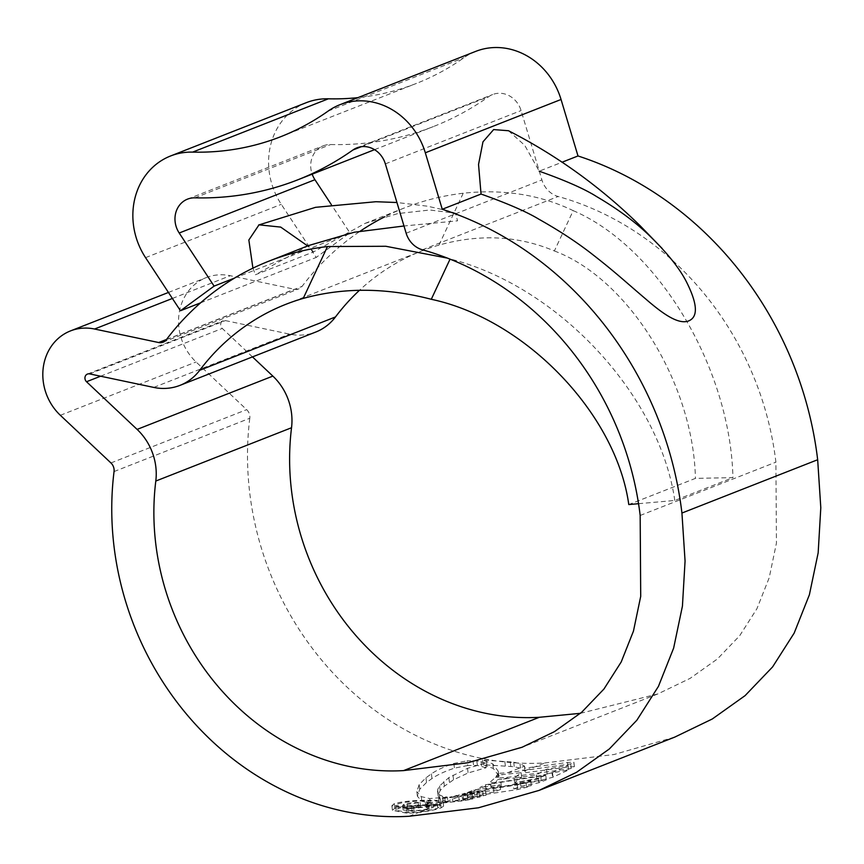 <?xml version="1.0" encoding="UTF-8"?>
<svg xmlns="http://www.w3.org/2000/svg" width="864" height="864" viewBox="0 0 864 864"><rect width="100%" height="100%" fill="white"/><g stroke="black" fill="none" stroke-linecap="round" stroke-linejoin="round"><path stroke-width="0.65" stroke-dasharray="4.32 3.24" d="M252.472 356.897L222.264 328.439A4.633 4.147 68.6 0 1 225.364 320.587L289.494 334.109A55.642 49.702 -111.4 0 0 315.749 332.046M114.048 471.56L249.793 418.252A9.277 8.284 -111.4 0 0 246.672 409.644L196.085 361.984A50.998 45.565 68.6 0 1 178.934 327.737A50.998 45.565 68.6 0 1 206.237 277.603A50.998 45.565 68.6 0 1 230.299 275.713L294.419 289.235A9.277 8.284 -111.4 0 0 298.804 288.889A9.277 8.284 -111.4 0 0 302.087 286.373A289.786 258.887 -111.4 0 1 360.331 231.088M306.342 102.654A69.552 62.132 -111.4 0 0 269.114 171.029A69.552 62.132 -111.4 0 0 281.297 204.336L316.202 257.44L349.844 232.805L331.355 204.671M580.435 713.318L657.828 693.943L690.12 678.37L717.412 658.962L739.681 635.731L756.95 608.666L769.198 577.778L776.444 543.067L775.904 462.154A294.419 263.023 -111.4 0 0 558.144 196.495A23.188 20.714 68.6 0 1 541.901 179.906L521.089 110.57A23.188 20.714 -111.4 0 0 492.642 94.543A23.188 20.714 -111.4 0 0 488.689 96.671A324.562 289.948 68.6 0 1 433.393 126.565A324.562 289.948 68.6 0 1 330.631 144.536A23.188 20.714 -111.4 0 0 323.287 145.811A23.188 20.714 -111.4 0 0 310.878 168.599A23.188 20.714 -111.4 0 0 312.185 174.161M249.793 418.252A289.786 258.887 -111.4 0 0 249.707 492.642A289.786 258.887 -111.4 0 0 544.752 762.966L614.153 754.488L674.784 737.1M574.398 766.508L573.847 761.918L570.694 763.927L507.87 772.675L497.912 773.388L498.236 771.25L492.772 763.873L482.544 760.028L513.713 762.156L519.977 763.625L524.545 766.13L525.474 771.53L520.528 768.193L514.253 766.746L483.095 764.694L493.322 768.474L498.787 775.829L498.452 777.967L508.41 777.244L571.244 768.506L574.279 766.638L568.015 767.059L525.031 772.772L525.085 770.688L544.752 762.966M497.545 779.63L521.672 777.287L514.631 782.719L536.976 779.382L547.074 773.809L568.631 769.943L552.593 777.33L541.188 780.224L501.379 786.51C494.316 787.342 490.806 787.331 490.871 786.467L496.033 782.104L497.545 779.63L497.005 775.062L495.493 777.535L489.964 782.19L490.871 786.467L490.32 781.898C490.244 782.762 493.754 782.773 500.839 781.942L540.637 775.634L552.042 772.729L552.593 777.33M446.548 801.533L440.003 799.394L438.124 795.766L437.67 789.534L439.614 785.938L448.848 777.622L467.532 768.323L485.622 763.096L486.173 767.729L468.083 772.967L453.546 779.782L444.388 786.164L440.165 790.538L438.102 795.604L437.562 791.014L439.452 794.826L442.638 796.338L447.39 797.126L447.93 801.695L446.548 801.533L496.033 782.104M485.622 763.096L476.82 760.774L467.154 760.806L467.716 765.504L477.382 765.439L486.173 767.729M467.716 765.504L454.442 768.161C445.025 771.26 437.54 774.716 431.968 778.54L426.514 782.514L419.72 789.232L417.398 796.273L421.805 801.23L430.272 803.12L447.93 801.695M447.39 797.126L429.732 798.552L421.254 796.64L416.848 791.651L417.409 796.403L416.848 791.651L419.17 784.577L425.952 777.827L431.406 773.842C436.979 770.008 444.463 766.541 453.881 763.452L467.154 760.806M442.832 802.991L463.752 800.788L472.846 798.952L444.744 802.246M428.944 804.805L438.059 804.87L443.578 806.123L441.169 807.808C436.482 809.579 428.965 811.145 418.63 812.495L407.279 813.305L392.429 810.324L394.805 808.283C402.721 806.058 414.104 804.902 428.944 804.805L428.404 800.226C413.586 800.312 402.203 801.457 394.254 803.671L391.878 805.723L406.739 808.736L418.09 807.926C428.414 806.576 435.92 805.01 440.618 803.239L441.169 807.808M455.382 800.561L480.092 797.04L455.382 800.561L454.842 795.992L458.579 795.031L459.119 799.6M462.445 798.757L486.076 795.247L462.445 798.757L461.894 794.189L464.972 793.228L465.512 797.796M513.832 788.962L520.916 786.262L538.931 782.752L546.307 779.89L485.978 789.318L480.546 791.953L500.58 789.48L493.981 792.104L474.509 794.524L467.813 797.094L517.838 789.502L526.576 787.288L531.306 785.592L513.832 788.962L513.292 784.382L530.755 780.991L526.025 782.698L526.576 787.288M574.398 766.498L573.728 762.059L567.475 762.48L524.491 768.204L525.031 772.772M463.201 193.244L438.977 245.095C479.768 233.734 518.227 235.688 554.375 250.96L573.21 210.643C540 194.681 503.323 188.881 463.201 193.244A289.786 258.887 -111.4 0 0 404.795 207.792A289.786 258.887 -111.4 0 0 384.815 216.745M438.977 245.095A243.421 217.458 -111.4 0 0 421.74 250.949A243.421 217.458 -111.4 0 0 359.478 290.282M475.697 51.386A69.552 62.132 -111.4 0 0 463.838 57.791A278.197 248.53 68.6 0 1 416.448 83.408A278.197 248.53 68.6 0 1 357.89 97.643M638.55 503.69L674.773 500.472L732.953 477.63L695.423 478.375L628.776 504.554M554.375 250.96C628.582 278.78 693.436 383.357 695.423 478.375M308.75 245.506L255.42 274.741L313.6 251.888L365.094 223.376L397.937 213.559L429.721 210.017L455.512 213.17L457.564 220.838L403.996 225.99M573.21 210.643C658.109 247.018 730.328 367.718 732.953 477.63M674.773 500.472C659.837 395.399 558.274 286.222 450.122 258.973L450.047 259.146M234.5 278.1L310.176 248.389L307.66 245.938M252.925 268.153L255.42 274.741M313.6 251.888L310.176 248.389L349.844 232.805M200.556 302.854L316.202 257.44M508.496 130.734L524.74 145.346L539.212 171.191L562.162 162.184M397.688 803.93C404.417 801.997 414.126 800.96 426.816 800.842L435.726 801.004L439.29 802.051L437.238 803.498C433.62 804.87 427.831 806.112 419.882 807.224L408.283 808.121L395.636 805.658L397.688 803.93L398.228 808.531L396.187 810.248L408.834 812.7L420.433 811.793C428.382 810.68 434.16 809.438 437.789 808.067L439.841 806.62L436.266 805.572L427.367 805.421C414.709 805.54 405 806.587 398.228 808.531M440.618 803.239L443.038 801.554L437.519 800.302L428.404 800.226M406.739 808.736L407.279 813.305M394.254 803.671L394.805 808.283M426.816 800.842L427.367 805.421M408.283 808.121L408.834 812.7M507.87 772.675L524.545 766.13L524.491 768.204M567.475 762.48L568.015 767.059M497.912 773.388L498.452 777.967M570.694 763.927L571.244 768.506M504.814 761.378L505.354 765.979M482.544 760.028L483.095 764.694M492.772 763.873L493.322 768.474M552.042 772.729L568.091 765.353L546.534 769.23L536.436 774.803L514.091 778.151L521.122 772.718L497.005 775.062M568.091 765.353L568.631 769.943M546.534 769.23L547.074 773.809M536.436 774.803L536.976 779.382M514.091 778.151L514.631 782.719M521.122 772.718L521.672 777.287M500.839 781.942L501.379 786.51M513.292 784.382L520.376 781.672L538.38 778.162L545.767 775.3L485.428 784.75L480.006 787.385L480.546 791.953M526.025 782.698L517.298 784.912L467.262 792.526L473.958 789.955L493.43 787.536L500.029 784.901L480.006 787.385M545.767 775.3L546.307 779.89M485.428 784.75L485.978 789.318M500.029 784.901L500.58 789.48M493.43 787.536L493.981 792.104M473.958 789.955L474.509 794.524M467.262 792.526L467.813 797.094M530.755 780.991L531.306 785.592M520.376 781.672L520.916 786.262M538.38 778.162L538.931 782.752M461.894 794.189L482.803 791.586L485.525 790.679L464.972 793.228M485.525 790.679L486.076 795.247M482.803 791.586L483.354 796.165M454.842 795.992L476.82 793.346L479.552 792.472L458.579 795.031M479.552 792.472L480.092 797.04M476.82 793.346L477.36 797.926M442.109 798.498L463.201 796.219L472.295 794.372L452.196 796.651L452.736 801.22M442.292 798.422L452.196 796.651M440.262 798.66L440.813 803.228M463.201 796.219L463.752 800.788M472.295 794.372L472.846 798.952M481.021 761.443L481.572 766.098M476.82 760.774L477.382 765.439M436.266 805.572L432.562 807.03L431.741 808.434L424.526 810.184L412.193 811.264L403.132 809.946L404.6 808.834C408.186 807.71 413.532 807.095 420.617 806.976L407.894 808.996C406.026 810.065 408.035 810.583 413.932 810.551C419.882 810.421 424.537 809.784 427.874 808.639C429.689 807.98 429.106 807.624 426.136 807.559L427.961 806.846L433.296 807.43L432.767 802.85L427.421 802.278L425.596 802.991C428.555 803.045 429.138 803.412 427.334 804.071C424.051 805.205 419.396 805.842 413.392 805.972C407.527 806.015 405.518 805.496 407.354 804.416L420.077 802.408C413.003 802.516 407.657 803.131 404.05 804.244L402.581 805.356L411.653 806.695L423.986 805.615L431.201 803.866L432.022 802.462L423.986 805.615M427.874 808.639L428.922 807.97L428.371 803.401L427.334 804.071L427.874 808.639M407.894 808.996L407.02 809.665L406.458 805.086L407.354 804.416L407.894 808.996M431.201 803.866L431.741 808.434M427.421 802.278L427.961 806.846M425.596 802.991L426.136 807.559M418.252 803.12L418.792 807.7M420.077 802.408L420.617 806.976M404.05 804.244L404.6 808.834M89.629 373.896L225.364 320.587M60.35 415.292L196.085 361.984M145.562 257.645L281.297 204.336M194.886 197.834L330.631 144.536M503.561 779.144L508.41 777.244M438.059 804.87L442.66 803.066M409.018 816.275L418.63 812.495M166.352 339.682L302.087 286.373M361.249 146.729L488.689 96.671M385.355 163.879L521.089 110.57M406.156 233.215L541.901 179.906M422.399 249.793L558.144 196.495M640.17 515.462L775.904 462.154M328.104 111.1L463.838 57.791M153.76 387.418L289.494 334.109M166.504 339.466L294.419 289.235M172.39 298.458L230.299 275.713M110.938 462.953L246.672 409.644M100.602 376.207L222.264 328.439M418.09 807.926L419.882 807.224M435.726 801.004L437.519 800.302M437.238 803.498L437.789 808.067M519.977 763.625L520.528 768.193M513.713 762.156L514.253 766.746M510.246 761.692L510.786 766.282M486.389 760.936L486.95 765.58M495.493 777.535L503.01 774.576M540.637 775.634L541.188 780.224M552.485 772.556L553.036 777.146M517.298 784.912L517.838 789.502M444.766 798.077L445.306 802.645M467.197 795.485L467.737 800.053M472.997 760.579L473.558 765.256M453.881 763.452L454.442 768.161M431.406 773.842L431.968 778.54M425.952 777.827L426.514 782.514M419.17 784.577L419.72 789.232M421.254 796.64L421.805 801.23M429.732 798.552L430.272 803.12M438.664 798.368L439.214 802.937M439.452 794.826L440.003 799.394M442.638 796.338L443.189 800.906M437.67 789.534L438.221 794.135M439.614 785.938L440.165 790.538M443.837 781.542L444.388 786.164M448.848 777.622L449.41 782.255M452.995 775.148L453.546 779.782M467.532 768.323L468.083 772.967M444.204 797.677L445.997 796.964M420.433 811.793L424.526 810.184M411.653 806.695L412.193 811.264M413.392 805.972L413.932 810.551M87.448 374.069L223.182 320.76M187.553 199.12L323.287 145.811M286.006 304.258L421.74 250.949M365.094 223.376L404.795 207.792M374.555 149.666L433.393 126.565M356.908 147.852L492.642 94.543M657.828 693.943L522.094 747.252M280.703 136.717L416.448 83.408M163.058 342.198L298.804 288.889M168.437 292.453L206.237 277.603M456.278 213.473L448.243 210.881L427.583 206.215L396.943 202.511M443.588 806.123L443.038 801.554M392.429 810.324L391.878 805.723M439.333 802.051L439.873 806.62M396.176 810.248L395.626 805.658M498.787 775.829L498.236 771.25M403.132 809.946L402.581 805.356"/><path stroke-width="1.3" d="M638.55 503.69L628.776 504.554C616.205 413.683 525.398 319.302 431.287 299.29C386.359 287.582 343.678 287.28 303.242 298.404L327.467 246.542A289.786 258.887 -111.4 0 0 269.05 261.101A289.786 258.887 -111.4 0 0 166.352 339.682A9.277 8.284 -111.4 0 1 163.058 342.198A9.277 8.284 -111.4 0 1 158.684 342.533L94.554 329.022A50.998 45.565 68.6 0 0 70.492 330.912A50.998 45.565 68.6 0 0 43.2 381.046A50.998 45.565 68.6 0 0 60.35 415.292L110.938 462.953A9.277 8.284 -111.4 0 1 114.048 471.56A289.786 258.887 -111.4 0 0 113.962 545.951A289.786 258.887 -111.4 0 0 409.018 816.275L478.408 807.797L539.05 790.409L576.558 772.286L609.347 748.948L636.854 720.23L658.433 686.394L673.639 648.097L682.43 606.128L685.066 561.038L681.934 513.043A340.783 304.452 -111.4 0 0 442.26 209.272L425.315 152.788A69.552 62.132 -111.4 0 0 339.952 104.695A69.552 62.132 -111.4 0 0 328.104 111.1A278.197 248.53 68.6 0 1 280.703 136.717A278.197 248.53 68.6 0 1 192.618 152.118A69.552 62.132 -111.4 0 0 170.608 155.963A69.552 62.132 -111.4 0 0 133.38 224.327A69.552 62.132 -111.4 0 0 145.562 257.645L180.468 310.748L214.11 286.114L179.204 233.01A23.188 20.714 -111.4 0 1 175.144 221.908A23.188 20.714 -111.4 0 1 187.553 199.12A23.188 20.714 -111.4 0 1 194.886 197.834A324.562 289.948 68.6 0 0 297.648 179.874A324.562 289.948 68.6 0 0 352.955 149.98A23.188 20.714 -111.4 0 1 356.908 147.852A23.188 20.714 -111.4 0 1 385.355 163.879L406.156 233.215A23.188 20.714 68.6 0 0 422.399 249.793A294.419 263.023 -111.4 0 1 640.17 515.462L640.71 596.365L633.463 631.087L621.205 661.975L603.947 689.029L581.666 712.271L554.386 731.678L522.094 747.252L467.845 762.761L403.574 770.602A243.421 217.458 -111.4 0 1 155.725 543.532A243.421 217.458 -111.4 0 1 155.801 481.043A55.642 49.702 -111.4 0 0 137.106 429.408L86.519 381.737A4.633 4.147 68.6 0 1 89.629 373.896L153.76 387.418A55.642 49.702 -111.4 0 0 180.014 385.355A55.642 49.702 -111.4 0 0 199.724 370.267L335.47 316.958A243.421 217.458 -111.4 0 1 359.478 290.282M155.801 481.043L291.535 427.734A243.421 217.458 -111.4 0 0 291.47 490.223A243.421 217.458 -111.4 0 0 539.309 717.293L580.435 713.318M539.05 790.409L674.784 737.1L712.303 718.978L745.081 695.639L772.589 666.922L794.178 633.085L809.384 594.788L818.165 552.82L820.8 507.73L817.668 459.734A340.783 304.452 -111.4 0 0 577.994 155.963L561.049 99.479A69.552 62.132 -111.4 0 0 475.697 51.386L339.952 104.695M303.242 298.404A243.421 217.458 -111.4 0 0 286.006 304.258A243.421 217.458 -111.4 0 0 199.724 370.267M384.815 216.745A289.786 258.887 -111.4 0 0 360.331 231.088M180.014 385.355L315.749 332.046A55.642 49.702 -111.4 0 0 335.47 316.958M291.535 427.734A55.642 49.702 -111.4 0 0 272.851 376.099L252.472 356.897M312.185 174.161A23.188 20.714 -111.4 0 0 314.939 179.712L331.355 204.671M357.89 97.643A278.197 248.53 68.6 0 1 328.363 98.809A69.552 62.132 -111.4 0 0 306.342 102.654L170.608 155.963M403.996 225.99L354.186 232.254L308.75 245.506L269.05 261.101M327.467 246.542L385.819 246.272L446.591 257.958M214.11 286.114L234.5 278.1M307.66 245.938L280.703 227.092L259.006 224.845L248.843 240.008L252.925 268.153M180.468 310.748L200.556 302.854M562.162 162.184L577.994 155.963M539.212 171.191C565.661 180.587 584.788 189.054 596.614 196.582C616.734 208.397 633.679 220.774 647.449 233.723C666.241 251.705 679.212 267.689 686.372 281.707C697.55 303.869 698.306 316.937 688.662 320.922C678.38 324.886 662.731 313.74 645.829 299.084C627.426 283.489 615.989 272.722 593.276 255.031C577.746 242.784 559.634 230.85 538.942 219.24C526.77 211.831 507.47 203.429 481.043 194.044L442.26 209.272M662.17 248.486L640.148 225.763C600.815 187.175 556.924 155.498 508.496 130.734L493.646 129.578L482.976 141.826L478.537 164.452L481.043 194.044M681.934 513.043L817.668 459.734M179.204 233.01L314.939 179.712M403.574 770.602L539.309 717.293M352.955 149.98L361.249 146.729M425.315 152.788L561.049 99.479M192.618 152.118L328.363 98.809M158.684 342.533L166.504 339.466M94.554 329.022L172.39 298.458M137.106 429.408L272.851 376.099M86.519 381.737L100.602 376.207M450.047 259.146L431.287 299.29M297.648 179.874L374.555 149.666M70.492 330.912L168.437 292.453M396.943 202.511L375.905 201.722L315.544 207.328L258.617 225.007"/></g></svg>

